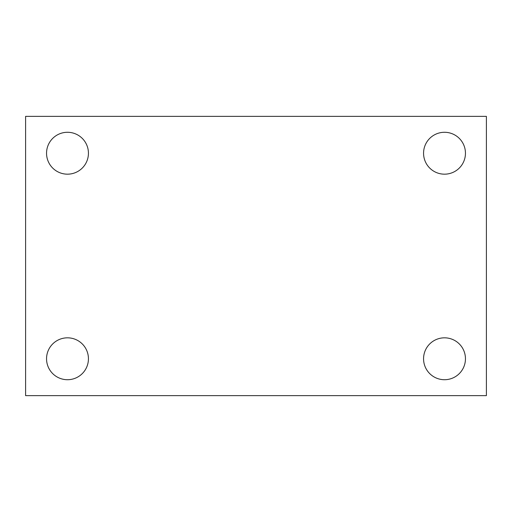 <?xml version="1.0" encoding="UTF-8"?>
<svg xmlns="http://www.w3.org/2000/svg" width="512" height="512" viewBox="0 0 512 512"><rect width="100%" height="100%" fill="white"/><g stroke="black" fill="none" stroke-linecap="round" stroke-linejoin="round"><path stroke-width="0.77" d="M25.6 116.365L486.4 116.365L486.4 395.635L25.6 395.635L25.6 116.365M67.488 337.824A20.947 20.947 0 0 1 88.435 358.771A20.947 20.947 0 0 1 67.488 379.718A20.947 20.947 0 0 1 46.547 358.771A20.947 20.947 0 0 1 67.488 337.824M444.512 337.824A20.947 20.947 0 0 1 465.453 358.771A20.947 20.947 0 0 1 444.512 379.718A20.947 20.947 0 0 1 423.565 358.771A20.947 20.947 0 0 1 444.512 337.824M444.512 132.282A20.947 20.947 0 0 1 465.453 153.229A20.947 20.947 0 0 1 444.512 174.176A20.947 20.947 0 0 1 423.565 153.229A20.947 20.947 0 0 1 444.512 132.282M67.488 132.282A20.947 20.947 0 0 1 88.435 153.229A20.947 20.947 0 0 1 67.488 174.176A20.947 20.947 0 0 1 46.547 153.229A20.947 20.947 0 0 1 67.488 132.282"/></g></svg>
